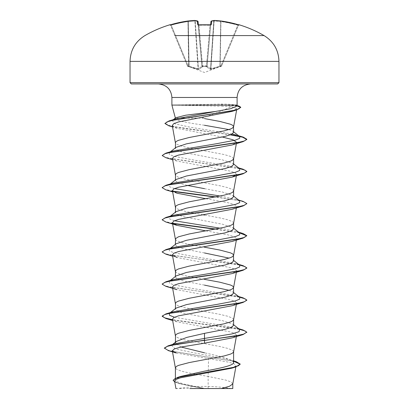 <?xml version="1.0" encoding="UTF-8"?>
<svg xmlns="http://www.w3.org/2000/svg" width="409" height="409" viewBox="0 0 409 409"><rect width="100%" height="100%" fill="white"/><g stroke="black" fill="none" stroke-linecap="round" stroke-linejoin="round"><path stroke-width="0.31" stroke-dasharray="2.04 1.53" d="M198.155 24.816L201.944 66.125L198.36 25.184L198.989 25.286L198.958 24.898L198.989 25.286L198.36 25.184L201.944 66.125L198.043 21.565A0.634 0.629 -5 0 0 197.373 20.992L197.695 24.632L198.958 24.923A118.579 109.556 180 0 1 204.5 24.806A118.579 109.556 180 0 1 210.042 24.923L211.305 24.632A0.634 0.608 5 0 0 210.64 25.184L210.666 24.862M169.96 24.903L171.197 25.184L170.573 25.286L187.45 66.028L170.573 25.286L169.96 24.903L170.226 24.847A0.634 0.634 0 0 1 170.527 25.169L170.527 25.169M169.996 24.898A0.634 0.634 157.5 0 1 170.573 25.286A0.634 0.634 -22.5 0 0 169.807 24.923L171.018 24.632A119.096 118.646 180 0 1 187.966 20.992A119.111 109.627 -102.9 0 1 194.582 20.455A119.111 45.409 -95.4 0 1 197.373 20.992A0.634 0.583 -74.9 0 1 197.997 21.565A0.634 0.583 105.1 0 0 197.731 21.074M211.305 24.632L211.627 20.992A0.634 0.629 5 0 0 210.957 21.565L210.845 24.816L210.042 24.898L206.448 66.028L207.082 65.839A0.634 0.598 -175 0 1 206.473 66.381L202.527 66.381L202.465 66.841L198.861 69.407L187.818 66.381L198.161 69.407L198.861 69.407L202.465 66.841L202.527 66.381L206.473 66.381L206.535 66.841L210.139 69.407L221.182 66.381L210.839 69.407L210.139 69.407L206.535 66.841L206.473 66.381A0.634 0.598 -175 0 0 207.082 65.839L210.64 25.184L207.056 66.125L207.082 65.839L202.552 66.028L206.448 66.028L210.011 25.286L210.64 25.184L210.011 25.286L210.042 24.923M221.182 66.381L220.962 65.839L221.55 66.028L220.962 65.839L210.916 68.865L220.17 66.125L220.942 21.565A118.462 118.012 0 0 1 237.803 25.184L238.427 25.286L221.55 66.028L238.427 25.286L237.803 25.184L220.962 65.839L237.803 25.184A118.462 118.012 -0 0 0 220.942 21.565L220.17 66.125L220.962 65.839L221.182 66.381A0.634 0.634 -157.5 0 0 221.55 66.028L221.55 66.028A0.634 0.634 22.5 0 1 221.182 66.381M174.842 35.588L234.158 35.588M204.5 388.55L231.422 388.55L204.5 388.55M171.898 105.087L222.782 104.955L220.983 106.166L231.32 106.647C224.285 110.001 215.349 113.503 204.5 117.148L201.847 118.124L184.842 118.124M178.068 105.087L222.782 105.22L236.872 105.931M178.068 104.955L221.131 104.085C228.043 104.09 232.813 104.423 235.441 105.087L237.102 105.087M277.691 83.932L131.309 83.932M177.895 105.22L220.983 106.166M204.5 125.266C188.12 122.889 173.713 120.512 175.487 118.124L183.109 118.124M175.379 118.068L175.395 118.467L175.814 117.726M233.605 132.388L232.869 131.238L228.922 129.571M232.777 383.928L231.008 381.934L225.845 380.114L208.15 376.464L208.15 388.381L204.321 388.381L183.851 384.082L177.588 381.934L175.395 379.787L180.701 376.418M176.223 352.977L208.554 358.616L208.15 376.464L189.178 372.982L181.274 371.096L176.504 369.204L175.395 367.783M233.605 362.532L232.547 360.856L222.118 356.832L204.5 352.803M233.595 351.868L233.483 351.234L232.496 350.288L227.726 348.396L219.822 346.505L184.888 339.884L178.442 337.992L176.504 337.047L175.395 335.631M233.605 325.313L232.874 324.163L222.624 320.717L183.922 313.258L177.608 311.249L175.395 309.235L176.146 308.084M233.595 319.715L233.483 319.081L232.496 318.136L227.726 316.244L219.822 314.352L184.888 307.732L178.442 305.84L176.504 304.894L175.395 303.478M233.605 293.161L232.869 292.006L229.117 290.278M233.605 261.003L232.869 259.853L233.605 260.431M233.605 228.851L232.874 227.701L222.629 224.255L183.922 216.796L177.608 214.786L175.395 212.777L176.141 211.622M233.595 223.253L233.483 222.619L232.496 221.673L227.726 219.781L219.822 217.89L204.5 215.052M233.605 196.698L232.874 195.548L222.639 192.102L204.5 188.661M233.595 191.1L233.483 190.466L232.496 189.52L227.726 187.629L219.822 185.737L184.888 179.116L178.442 177.225L176.504 176.279L175.395 174.858M233.605 164.546L232.864 163.39L222.644 159.95L183.912 152.485L177.608 150.476L175.395 148.467L176.131 147.312M233.605 158.784L232.496 157.363L230.558 156.417L224.112 154.525L189.178 147.91L181.274 146.018L176.504 144.126L175.395 142.705M181.121 347.031L175.395 343.079L176.453 341.403M204.5 285.124L183.922 281.106L177.624 279.086L175.395 277.082L176.131 275.927M204.5 279.362L189.178 276.525L181.274 274.633L176.504 272.742L175.395 271.32M204.5 252.966L183.912 248.948L177.603 246.939L175.395 244.93L176.131 243.779M204.5 247.205L189.178 244.367L181.274 242.476L176.504 240.584L175.395 239.168M203.063 214.802L193.861 213.14M193.012 212.977L184.888 211.269L178.442 209.377L176.504 208.432L175.395 207.015M187.025 185.364L178.457 182.992L175.395 180.62L176.131 179.469M208.554 358.616L228.513 362.154L234.28 363.938L236.07 365.733L231.75 368.187M174.577 381.076L179.045 383.642L202.491 388.346L176.591 388.55M204.5 118.59L201.847 118.124M208.15 388.381L221.402 388.55M175.098 343.698L171.586 345.257L175.047 348.805L191.581 352.359L229.214 359.46L232.936 361.162L233.605 362.042M164.367 348.044L166.56 349.746L172.828 351.454L236.244 361.679M173.16 380.15L175.635 382.205L182.547 384.261L204.321 388.381M168.436 350.646L233.605 361.234M174.755 382.062L178.043 383.33L202.138 388.269L204.239 388.371M202.491 388.346L202.138 388.269M231.32 106.647L236.877 108.6L232.005 111.376M172.266 125.512L177.179 128.375L222.389 137.041M236.361 143.661L236.591 142.373L232.087 144.97M172.409 158.447L176.913 161.049L230.461 171.156L235.17 172.843L236.571 174.525M205.937 198.723L228.028 202.7L234.551 204.689L236.591 206.678L232.077 209.28M205.937 230.875L228.017 234.858L234.546 236.847L236.591 238.836L232.056 241.438M172.639 256.198L176.908 257.512L230.441 267.619L235.17 269.301L236.591 270.988L232.082 273.585M172.409 287.067L176.908 289.664L230.446 299.771L235.155 301.459L236.591 303.141L232.092 305.738M172.409 319.219L176.903 321.817L230.451 331.924L235.144 333.611L236.586 335.293L232.097 337.895M236.826 106.105L235.441 105.087M239.602 329.434L235.983 327.865L174.464 317.226M239.597 297.277L235.983 295.712L192.659 288.457L173.585 284.828L169.306 283.013L169.403 281.203L170.17 280.722M239.602 265.124L235.988 263.56L192.675 256.305L173.59 252.675L169.311 250.865L169.398 249.05L170.17 248.57M239.602 232.972L235.988 231.402L220.221 228.212M174.464 220.763L169.459 218.83L169.398 216.893M239.597 200.814L235.983 199.249L220.221 196.054M174.464 188.61L169.459 186.673L169.495 184.669M170.17 184.26L173.017 183.171M239.597 168.661L235.988 167.097L192.665 159.842L173.585 156.212L169.306 154.398L169.403 152.588L173.012 151.018M239.602 136.509L236.3 135.052L238.626 135.747M232.174 134.004L190.528 127.255L175.016 123.881L172.25 120.507L172.506 120.323M173.278 119.883L176.228 118.774M239.04 328.994L172.496 319.715M239.04 296.842L170.85 287.246L164.597 285.651L162.204 284.05M239.04 264.689L170.839 255.093L164.592 253.493L162.209 251.893M243.053 233.513L215.988 229.055M172.675 223.288L165.098 221.514L162.209 219.74M243.058 201.361L215.988 196.898M172.675 191.136L165.103 189.362L162.209 187.588M243.064 169.208L171.586 158.779L164.612 157.036L162.194 155.297M230.783 134.663L187.93 129.04L171.427 126.223L165.006 123.411M236.944 105.675L222.782 104.955L221.131 104.085M239.51 329.363L172.547 319.996M239.51 297.21L165.936 286.351M239.51 265.058L165.936 254.199M239.51 232.9L215.139 229.214M173.017 223.621L165.947 222.046M246.791 203.667L244.26 202.015L237.629 200.364L215.139 197.061M173.017 191.463L165.942 189.894M239.51 168.595L165.936 157.736M230.293 134.858L168.794 125.803M250.64 83.932L204.5 83.932M216.284 388.55L189.878 388.55M211.269 21.074A0.634 0.583 -105.1 0 0 211.003 21.565A0.634 0.583 74.9 0 1 211.627 20.992A119.111 45.409 95.4 0 1 214.418 20.455A119.111 109.627 102.9 0 1 221.034 20.992L221.034 20.992A119.096 118.646 180 0 1 237.982 24.632L239.193 24.923A0.634 0.634 22.5 0 0 238.427 25.286L239.04 24.903L238.427 25.286A0.634 0.634 -157.5 0 1 239.004 24.898M194.623 20.45L194.878 21.028A118.477 109.039 77.1 0 0 188.298 21.565L189.076 66.299L188.298 21.565A118.477 109.039 77.1 0 1 194.878 21.028L198.084 68.865L189.076 66.299L198.084 68.865L201.908 66.299L198.084 68.865L198.161 69.407L194.878 21.028L195.221 21.028L194.582 20.455A0.634 0.583 -83.4 0 1 194.71 20.455A0.634 0.634 0 0 0 194.607 20.45M210.661 24.903L207.056 66.125L210.661 24.903M210.579 68.865L207.092 66.299L210.916 68.865L210.579 68.865L213.779 21.028L214.122 21.028L213.779 21.028L210.579 68.865A0.634 0.583 -66.1 0 1 210.139 69.407A0.634 0.583 113.9 0 0 210.579 68.865M187.45 66.028L188.038 65.839L187.45 66.028A0.634 0.634 -22.5 0 0 187.818 66.381L188.038 65.839L187.818 66.381A0.634 0.634 157.5 0 1 187.45 66.028M201.944 66.125L201.944 66.125A0.634 0.598 -5 0 0 202.547 66.667A0.634 0.598 -5 0 1 201.944 66.125M202.552 66.028L201.918 65.839L202.552 66.028L198.989 25.286A117.95 108.973 0 0 1 204.5 25.169A117.95 108.973 0 0 1 210.011 25.286A117.95 108.973 0 0 0 198.989 25.286L202.527 66.381A0.634 0.598 -5 0 1 201.918 65.839A0.634 0.598 -5 0 0 202.527 66.381L202.552 66.028M207.092 66.299L211.003 21.565A118.477 45.164 -84.6 0 1 213.779 21.028A118.477 45.164 -84.6 0 0 211.003 21.565L207.092 66.299A0.634 0.562 -48.1 0 1 206.535 66.841A0.634 0.562 131.9 0 0 207.092 66.299M207.056 66.125A0.634 0.598 -175 0 1 206.453 66.667A0.634 0.598 -175 0 0 207.056 66.125M210.839 69.407L214.122 21.028A118.477 109.039 -77.1 0 1 220.702 21.565L219.924 66.299L220.702 21.565A118.477 109.039 -77.1 0 0 214.122 21.028L210.839 69.407M219.899 66.841L219.924 66.299L219.899 66.841M220.385 66.667L220.17 66.125L220.385 66.667M201.908 66.299A0.634 0.562 48.1 0 0 202.465 66.841A0.634 0.562 -131.9 0 1 201.908 66.299L197.997 21.565L201.908 66.299M194.837 20.486A0.634 0.583 96.6 0 1 195.221 21.028A118.477 45.164 84.6 0 1 197.997 21.565A118.477 45.164 84.6 0 0 195.221 21.028L198.421 68.865A0.634 0.583 66.1 0 0 198.861 69.407A0.634 0.583 -113.9 0 1 198.421 68.865L195.221 21.028A0.634 0.583 -83.4 0 0 194.71 20.455M189.076 66.299L189.101 66.841L189.076 66.299M187.966 20.992L188.83 66.125L188.038 65.839L171.197 25.184A118.462 118.012 0 0 1 188.058 21.565A118.462 118.012 -0 0 0 171.197 25.184L188.038 65.839L188.83 66.125L188.615 66.667L187.966 20.992L188.298 21.565L187.987 20.992M198.258 24.893A0.634 0.608 175 0 1 198.36 25.184A0.634 0.608 -5 0 0 197.695 24.632M214.377 20.45L214.122 21.028L214.418 20.455A0.634 0.583 83.4 0 0 213.779 21.028A0.634 0.583 -96.6 0 1 214.163 20.486M221.034 20.992L220.942 21.565L220.998 20.992M237.982 24.632L237.803 25.184L237.982 24.627L239.04 24.903M210.742 24.893A0.634 0.608 -175 0 0 210.64 25.184L210.845 24.816M130.036 61.381L278.964 61.381M278.964 82.664L130.036 82.664M237.102 97.47L171.898 97.47M239.193 24.923L238.473 25.169M206.448 66.028L206.473 66.381L206.448 66.028M221.53 66.074L204.5 72.495L187.47 66.074M231.422 388.55A169.229 169.229 0 0 0 177.578 388.55M175.395 379.787L175.395 378.223M175.395 343.079L175.395 342.246M175.395 309.235L175.395 308.662M175.395 277.082L175.395 276.51M175.395 244.93L175.395 244.357M175.395 212.777L175.395 212.199M175.395 180.62L175.395 180.047M175.395 148.467L175.395 147.894M236.07 365.733L235.85 366.945M229.214 359.46L233.605 360.861M178.043 383.33L179.045 383.642M236.883 108.605L236.642 109.934M236.591 174.531L236.361 175.814M236.591 206.678L236.361 207.966M236.504 239.331L236.453 239.613M235.518 105.108L236.985 105.522M235.983 327.865L238.605 328.652M235.983 295.712L238.6 296.499M235.988 263.56L238.6 264.347M235.988 231.402L238.6 232.189M235.983 199.249L238.605 200.037M235.988 167.097L238.6 167.884M232.874 324.163L233.605 324.741M233.605 292.583L232.869 292.006M169.403 281.203L169.96 280.763M169.398 249.05L169.96 248.611M233.605 228.278L232.874 227.701M233.605 196.126L232.874 195.548M169.403 184.74L170.395 183.963M233.605 163.968L232.869 163.385M169.403 152.588L170.4 151.805M233.605 131.816L232.869 131.238M172.25 120.507L173.355 119.648M177.179 128.375L172.521 126.928M176.913 161.049L172.639 159.735M176.913 193.201L172.639 191.893M176.903 321.817L172.639 320.508M172.578 344.475L171.586 345.257M232.936 361.162L232.547 360.856M221.013 20.992L214.393 20.45A0.634 0.634 0 0 0 214.29 20.455"/><path stroke-width="0.61" d="M234.158 35.588L264.071 35.588A119.137 119.137 0 0 0 239.245 24.806L237.982 24.632A119.096 118.646 180 0 0 221.034 20.992L221.034 20.992A119.111 109.627 102.9 0 0 214.418 20.455A119.111 45.409 95.4 0 0 211.627 20.992L211.305 24.632L210.042 24.923A118.579 109.556 180 0 0 204.5 24.806A118.579 109.556 180 0 0 198.958 24.923L197.695 24.632L197.373 20.992A119.111 45.409 -95.4 0 0 194.582 20.455A119.111 109.627 -102.9 0 0 187.966 20.992L187.966 20.992A119.096 118.646 180 0 0 171.018 24.632L169.755 24.806A0.634 0.634 0 0 1 170.226 24.847M278.964 82.664L277.691 83.932L131.309 83.932L130.036 82.664L278.964 82.664L278.964 61.381C278.59 50.128 273.626 41.534 264.071 35.588L174.842 35.588M183.109 118.124L184.842 118.124M173.355 119.648L175.814 117.726L185.65 115.22L215.686 111.442L230.732 108.702L236.826 106.105L237.102 105.087L171.898 105.087L171.898 97.47L237.102 97.47C237.828 89.326 242.343 84.811 250.64 83.932L204.5 83.932M170.4 151.805L176.131 147.312L186.366 143.871L225.083 136.412L231.392 134.397L233.605 132.388L233.483 126.156L232.496 125.21L230.558 124.264L219.822 121.427L204.5 118.59M228.922 129.571L204.5 125.266M175.395 147.894L175.517 142.235L176.504 141.289L178.442 140.343L189.178 137.506L224.112 130.885L230.558 128.993L232.496 128.048L233.605 126.626M175.395 378.223L175.395 367.783L176.504 366.367L178.442 365.421L189.178 362.584L224.112 355.963L230.558 354.071L232.496 353.125L233.595 351.868L236.591 335.298M233.605 360.861L236.244 361.679L240.236 364.102L238.355 365.774L232.982 367.446L177.44 377.471L180.701 376.418L204.5 371.162C220.052 368.279 233.974 365.426 233.605 362.532L233.605 351.786M172.578 344.475L176.453 341.403L186.862 337.384L204.5 333.35L225.093 329.332L231.397 327.323L233.605 325.313L233.605 319.634M175.395 342.246L175.517 335.155L176.504 334.209L178.442 333.263L189.178 330.426L224.112 323.81L230.558 321.919L232.496 320.973L233.595 319.715L236.591 303.141M174.464 317.226L169.459 315.288L169.403 313.355L176.141 308.074L186.371 304.639L225.073 297.179L231.387 295.17L233.605 293.161L233.483 286.924L232.496 285.978L230.558 285.032L219.822 282.2L204.5 279.362M229.117 290.278L204.5 285.124M175.395 308.662L175.517 303.003L176.504 302.057L178.442 301.111L189.178 298.273L224.112 291.653L230.558 289.761L232.496 288.815L233.605 287.399M169.96 280.763L176.131 275.927L186.361 272.491L225.088 265.022L231.397 263.013L233.605 261.003L233.483 254.771L232.496 253.825L230.558 252.88L219.822 250.042L204.5 247.205M229.117 258.125L204.5 252.966M175.395 276.51L175.517 270.85L176.504 269.904L178.442 268.958L189.178 266.121L224.112 259.5L230.558 257.609L232.496 256.663L233.605 255.247M176.131 243.779L186.361 240.334L225.083 232.869L231.392 230.86L233.605 228.851L233.605 223.171M175.395 244.357L175.517 238.692L178.442 236.806L189.178 233.968L224.112 227.348L230.558 225.456L232.496 224.51L233.595 223.253L236.361 207.966M176.141 211.622L186.366 208.181L225.073 200.722L231.361 198.713L233.605 196.698L233.605 190.937M175.395 212.199L175.517 206.54L176.504 205.594L178.442 204.648L189.178 201.811L224.112 195.19L230.558 193.304L232.496 192.358L233.595 191.1L236.361 175.814M170.395 183.963L176.131 179.464L186.356 176.028L225.088 168.559L231.397 166.55L233.605 164.546L233.605 158.784L232.496 160.2L230.558 161.146L224.112 163.038L189.178 169.658L178.442 172.496L176.504 173.442L175.517 174.387L175.395 180.047M204.5 352.803L181.121 347.031M204.5 215.052L203.063 214.802M193.861 213.14L193.012 212.977M204.5 188.661L187.025 185.364M240.236 364.102L235.788 366.96L231.755 368.187L180.573 377.798L175.988 379.429L174.577 381.076L175.931 388.55L176.591 388.55M232.793 383.76L232.793 388.55L189.878 388.55M221.402 388.55L229.551 386.239L232.777 383.928L235.85 366.945M204.5 333.35L204.5 338.417L175.098 343.698L168.084 345.84L164.367 348.044L168.436 350.646L176.223 352.977L172.291 350.743L175.405 367.947M233.605 362.042L233.605 362.532M233.605 324.741L239.602 329.434L239.06 331.679L231.969 333.923L204.5 338.417L204.5 340.186L168.084 345.84M177.44 377.471L173.16 380.15L174.755 382.062M232.097 337.895L204.5 343.187L204.5 340.452L243.053 334.588L246.806 332.149L243.585 334.158L234.413 336.167L175.86 344.383L167.327 346.346L164.367 348.31M233.605 361.234L240.221 364.235M235.788 366.96L179.842 377.052L174.863 378.734L173.16 380.416M204.5 343.187L181.407 346.97L174.49 348.857L172.291 350.743M172.521 126.928L168.794 125.803L164.991 123.544L167.158 121.841L173.37 120.134L236.755 109.898L232 111.376L178.344 121.974L173.672 123.738L172.266 125.512L175.405 142.869M222.389 137.041L233.038 139.776L236.591 142.373M172.639 159.735L165.936 157.736L162.194 155.568L164.612 153.83L171.586 152.092L243.064 141.657L232.087 144.97L178.549 155.077L173.83 156.765L172.409 158.447L175.405 175.021M236.571 174.525L232.097 177.123L178.569 187.23L173.835 188.917L172.404 190.604L176.913 193.201L205.937 198.723M176.908 225.354L165.947 222.046L162.194 219.873L164.612 218.135L171.586 216.397L243.053 205.972L232.077 209.285L178.575 219.382L173.835 221.07L172.409 222.757L176.908 225.354L205.937 230.875M172.639 256.198L165.936 254.199L162.194 252.026L164.617 250.288L171.596 248.549L243.058 238.125L232.056 241.443L178.559 251.54L173.851 253.222L172.409 254.909L176.908 257.512M176.908 289.664L165.936 286.351L162.194 284.183L164.607 282.445L171.586 280.707L243.064 270.277L232.082 273.59L178.549 283.698L173.83 285.38L172.409 287.067L175.405 303.636M172.547 319.996L165.942 318.509L162.194 316.341L164.607 314.598L171.581 312.859L243.064 302.43L232.092 305.738L178.575 315.845L173.835 317.532L172.409 319.219L175.405 335.794M169.403 313.355L173.017 311.786L216.346 304.531L235.42 300.906L239.694 299.091L239.597 297.277L233.605 292.583M170.17 280.722L173.012 279.633L216.33 272.379L235.41 268.754L239.694 266.939L239.602 265.124L233.605 260.431M170.17 248.57L173.007 247.481L216.325 240.226L235.41 236.601L239.694 234.786L239.602 232.972L233.605 228.278M220.221 228.212L174.464 220.763M169.49 216.826L173.017 215.323L216.346 208.069L235.42 204.444L239.694 202.629L239.597 200.814L233.605 196.126M220.221 196.054L174.464 188.61M169.495 184.669L170.17 184.26M162.209 187.588L165.942 185.282L173.017 183.171L216.346 175.916L235.415 172.291L239.694 170.476L239.597 168.661L233.605 163.968M162.194 155.568L165.936 153.13L173.012 151.018L216.33 143.763L235.41 140.139L239.694 138.324L239.602 136.509L233.605 131.816M236.3 135.052L232.174 134.004M172.506 120.323L173.278 119.883M165.006 123.411L169.06 120.926L176.228 118.774L215.686 111.442M246.806 332.149L243.058 329.976L239.04 328.994M172.496 319.715L164.858 317.895L162.194 316.07L165.942 313.897L237.404 303.473L244.388 301.735L246.806 299.996L243.064 297.824L239.04 296.842M162.204 284.05L165.936 281.745L237.414 271.315L244.393 269.577L246.806 267.839L243.064 265.671L239.04 264.689M162.209 251.893L165.942 249.592L237.419 239.158L244.393 237.419L246.806 235.681L243.053 233.513L238.6 232.189M215.988 229.055L172.675 223.288M162.209 219.74L165.947 217.435L237.409 207.005L244.388 205.272L246.806 203.534L243.058 201.361L238.605 200.037M215.988 196.898L172.675 191.136M165.942 185.282L237.404 174.853L244.388 173.114L246.806 171.376L243.064 169.208L238.6 167.884M165.936 153.13L237.419 142.7L244.393 140.962L246.806 139.218L243.243 137.107L230.783 134.663M169.06 120.926L232.66 110.681L238.641 108.973L240.794 107.26L239.045 106.1L236.944 105.675M246.806 332.415L244.945 330.891L239.51 329.363M243.064 302.43L246.806 300.262L244.945 298.734L239.51 297.21M243.064 270.277L246.806 268.105L244.94 266.581L239.51 265.058M243.058 238.125L246.806 235.681M246.791 235.819L239.51 232.9M215.139 229.214L173.017 223.621M243.053 205.972L246.791 203.667M215.139 197.061L173.017 191.463M172.639 191.893L165.942 189.894L162.194 187.721L164.607 185.983L171.581 184.244L243.064 173.815L246.806 171.647L244.945 170.118L239.51 168.595M243.064 141.657L246.806 139.489L242.501 137.173L230.293 134.858M236.755 109.898L240.794 107.26M240.773 107.398L236.872 105.931M198.334 24.862L198.043 21.565A0.634 0.629 175 0 0 197.373 20.992A0.634 0.583 105.1 0 1 197.578 21.007L194.71 20.455A0.634 0.583 96.6 0 0 194.582 20.455L187.966 20.992L171.018 24.632M210.666 24.862L210.957 21.565A0.634 0.629 -175 0 1 211.627 20.992A0.634 0.583 -105.1 0 0 211.269 21.074M239.193 24.923A0.634 0.634 -157.5 0 0 239.004 24.898L220.998 20.992M237.982 24.632L221.034 20.992A0.634 0.634 0 0 0 221.013 20.992L214.377 20.45M169.996 24.898L171.018 24.627L169.996 24.898A0.634 0.634 157.5 0 0 169.807 24.923M214.29 20.455L211.422 21.007L214.29 20.455A0.634 0.583 -96.6 0 1 214.418 20.455L214.393 20.45A0.634 0.634 0 0 0 214.29 20.455A0.634 0.583 -96.6 0 0 214.163 20.486M194.623 20.45L187.987 20.992A0.634 0.634 0 0 0 187.966 20.992L171.018 24.627M211.305 24.632A0.634 0.608 -175 0 0 210.742 24.893M197.731 21.074A0.634 0.583 105.1 0 0 197.578 21.007A0.634 0.634 0 0 1 198.043 21.554A0.634 0.634 0 0 0 197.578 21.007L194.71 20.455M198.258 24.893A0.634 0.608 175 0 0 197.695 24.632M278.964 61.381L130.036 61.381L130.036 82.664M210.64 25.184L210.845 24.816L204.5 24.775L198.155 24.816L198.36 25.184M169.755 24.806A119.137 119.137 0 0 0 144.929 35.588C135.374 41.534 130.41 50.128 130.036 61.381M171.898 97.47C171.172 89.326 166.657 84.811 158.36 83.932M175.379 118.068L171.898 105.087M237.102 105.087L237.102 97.47M236.642 109.934L233.595 126.79M236.361 143.661L233.595 158.948M172.409 190.604L175.405 207.179M172.409 222.757L175.405 239.331M236.591 238.836L236.504 239.331M236.453 239.613L233.595 255.41M172.409 254.909L175.405 271.484M236.591 270.988L233.595 287.563M236.985 105.522L239.045 106.1M238.605 328.652L243.058 329.976M173.017 311.786L165.942 313.897M238.6 296.499L243.064 297.824M173.012 279.633L165.936 281.745M238.6 264.347L243.064 265.671M173.007 247.481L165.942 249.592M173.017 215.323L165.947 217.435M238.626 135.747L243.243 137.107M169.96 248.611L176.131 243.774M169.398 216.893L176.136 211.617M232.097 177.123L243.064 173.815M172.639 320.508L165.942 318.509M232.092 337.895L243.053 334.588M162.194 316.341L162.194 316.07M246.806 300.262L246.806 299.996M162.194 284.183L162.194 283.918M246.806 268.105L246.806 267.839M162.194 252.026L162.194 251.76M162.194 219.873L162.194 219.607M246.806 203.8L246.806 203.534M162.194 187.721L162.194 187.455M246.806 171.647L246.806 171.376M246.806 139.489L246.806 139.218M164.991 123.544L164.991 123.278M210.042 24.898L198.155 24.816M211.422 21.007A0.634 0.634 0 0 0 210.957 21.554A0.634 0.634 0 0 1 211.422 21.007M239.245 24.806L238.473 25.169"/></g></svg>
